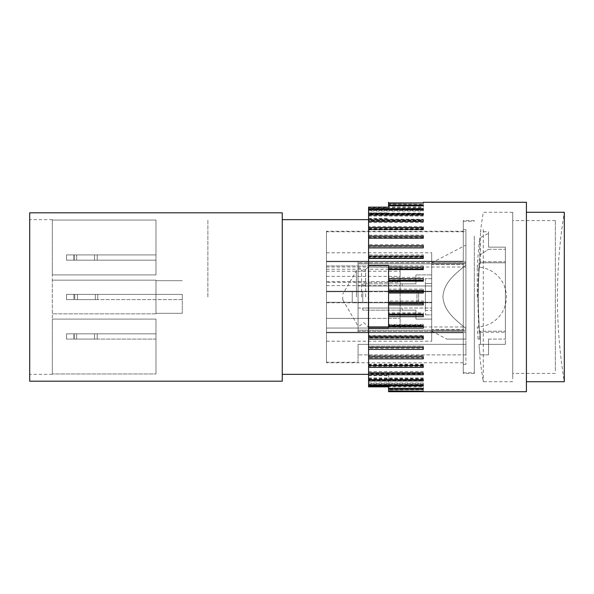 <?xml version="1.0" encoding="UTF-8"?>
<svg xmlns="http://www.w3.org/2000/svg" width="594" height="594" viewBox="0 0 594 594"><rect width="100%" height="100%" fill="white"/><g stroke="black" fill="none" stroke-linecap="round" stroke-linejoin="round"><path stroke-width="0.45" stroke-dasharray="2.97 2.23" d="M526.418 378.898L526.418 212.288L526.418 378.898M564.3 378.898L564.3 381.712A526.158 526.158 0 0 1 564.3 212.288L564.3 378.898M155.977 373.945L155.977 319.097L155.977 373.945L155.977 319.097L155.977 373.945L52.324 373.945L155.977 373.945M155.977 333.828L155.977 339.092L155.977 333.828L155.977 339.092L73.901 339.092L73.901 333.828L73.901 339.092L73.901 333.828L66.528 333.828L73.901 333.828L73.901 339.092L66.528 339.092L155.977 339.092L155.977 333.828L66.528 333.828L155.977 333.828M94.528 333.828L74.213 333.828L97.223 333.828L74.213 333.828L94.528 333.828L94.528 339.092L97.223 339.092L74.213 339.092L97.223 339.092L74.213 339.092L94.528 339.092L94.528 333.828M73.901 260.172L73.901 254.908L73.901 260.172L73.901 254.908L66.528 254.908L73.901 254.908L73.901 260.172L66.528 260.172L73.901 260.172L66.528 260.172L66.528 254.908L73.901 254.908L66.528 254.908L66.528 260.172L155.977 260.172L155.977 254.908L73.901 254.908L155.977 254.908L155.977 260.172L73.901 260.172L155.977 260.172L155.977 254.908L155.977 260.172L73.901 260.172M94.528 254.908L74.213 254.908L97.223 254.908L74.213 254.908L94.528 254.908L94.528 260.172L97.223 260.172L74.213 260.172L97.223 260.172L74.213 260.172L94.528 260.172L94.528 254.908M155.977 339.092L73.901 339.092L155.977 339.092M155.977 254.908L73.901 254.908L155.977 254.908M76.641 254.908L76.641 260.172L76.641 254.908M66.528 339.092L66.528 333.828L66.528 339.092M66.528 260.172L66.528 254.908L66.528 260.172M76.641 333.828L76.641 339.092L76.641 333.828M182.284 297L182.284 313.313L182.284 297M182.284 294.372L182.284 299.628L182.284 294.372L182.284 299.628L182.284 294.372L73.901 294.372L73.901 299.628L73.901 294.372L73.901 299.628L66.528 299.628L73.901 299.628L73.901 294.372L66.528 294.372L73.901 294.372L66.528 294.372L66.528 299.628L73.901 299.628L66.528 299.628L66.528 294.372L182.284 294.372M155.977 297L155.977 280.687L155.977 297M182.284 299.628L73.901 299.628L182.284 299.628M77.435 299.628L97.758 299.628L74.747 299.628L97.758 299.628L77.435 299.628L77.435 294.372L74.747 294.372L97.758 294.372L74.747 294.372L97.758 294.372L77.435 294.372L77.435 299.628M95.33 299.628L95.33 294.372L95.33 299.628M66.528 299.628L66.528 294.372L66.528 299.628M155.977 313.84L155.977 280.16L155.977 313.84L155.977 280.16L155.977 313.84L52.324 313.84L155.977 313.84L52.324 313.84L52.324 319.097L52.324 274.903L52.324 280.16L155.977 280.16L52.324 280.16L52.324 313.84L155.977 313.84M155.977 274.903L155.977 220.055L155.977 274.903L155.977 220.055L155.977 274.903L52.324 274.903L155.977 274.903L52.324 274.903L52.324 220.055L155.977 220.055L52.324 220.055L52.324 219.654L52.324 274.903L155.977 274.903M526.418 202.294L526.418 391.706M368.57 386.865L368.57 385.283L423.292 385.283L423.292 384.318L368.57 384.318L368.57 380.286L423.292 380.286L423.292 379.031L368.57 379.031L368.57 373.975L423.292 373.975L423.292 372.453L368.57 372.453L368.57 366.453L423.292 366.453L423.292 364.686L368.57 364.686L368.57 357.84L423.292 357.84L423.292 355.851L368.57 355.851L368.57 348.262L423.292 348.262L423.292 346.087L368.57 346.087L368.57 337.875L423.292 337.875L423.292 335.551L368.57 335.551L368.57 328.571L388.565 328.571L388.565 326.841L423.292 326.841L423.292 324.398L388.565 324.398L388.565 315.347L423.292 315.347L423.292 312.823L388.565 312.823L388.565 303.556L423.292 303.556L423.292 300.995L388.565 300.995L388.565 291.661L423.292 291.661L423.292 289.107L388.565 289.107L388.565 279.848L423.292 279.848L423.292 277.339L388.565 277.339L388.565 268.31L423.292 268.31L423.292 265.882L368.57 265.882L368.57 257.224L423.292 257.224L423.292 254.915L368.57 254.915L368.57 246.77L423.292 246.77L423.292 244.617L368.57 244.617L368.57 237.103L423.292 237.103L423.292 235.135L368.57 235.135L368.57 228.378L423.292 228.378L423.292 226.641L368.57 226.641L368.57 220.738L423.292 220.738L423.292 219.245L368.57 219.245L368.57 214.3L423.292 214.3L423.292 213.083L368.57 213.083L368.57 209.17L423.292 209.17L423.292 208.242L368.57 208.242L368.57 207.707L388.565 207.707L388.565 205.42L423.292 205.42L423.292 204.804L388.565 204.804L388.565 203.118L423.292 202.814L388.565 202.814L388.565 202.294L388.565 204.254L388.565 202.309M423.292 391.706L423.292 389.746L423.292 391.691L388.565 391.691L388.565 391.038L423.292 391.038L388.565 390.696L388.565 388.884L423.292 388.884L423.292 388.231L388.565 388.231L388.565 386.657L423.292 386.657L423.292 388.231M368.57 297L368.57 219.654L368.57 297M282.254 381.185L282.254 212.815M368.57 207.135L368.57 207.707M368.57 208.242L368.57 209.17M368.57 213.083L368.57 214.3M368.57 219.245L368.57 220.738M368.57 226.641L368.57 228.378M368.57 235.135L368.57 237.103M368.57 244.617L368.57 246.77M368.57 254.915L368.57 257.224M368.57 265.882L368.57 328.571L388.565 328.571L388.565 267.1L368.57 267.1L423.292 267.649L423.292 265.882M368.57 335.551L368.57 337.875M423.292 348.262L423.292 346.087L368.57 346.087L368.57 348.262M368.57 355.851L368.57 357.84M368.57 364.686L368.57 366.453M368.57 372.453L368.57 373.975M368.57 379.031L368.57 380.286M368.57 384.318L368.57 385.283M368.57 386.293L368.57 375.044L368.57 386.293M368.57 384.83L368.57 383.501L368.57 384.83M368.57 379.7L368.57 378.623L368.57 379.7M368.57 373.262L368.57 372.46L368.57 373.262M368.57 365.622L368.57 365.102L368.57 365.622M368.57 229.314L368.57 229.885L368.57 229.314M368.57 221.547L368.57 222.394L368.57 221.547M368.57 214.969L368.57 216.075L368.57 214.969M368.57 209.682L368.57 211.033L368.57 209.682M423.292 357.84L423.292 355.851M368.57 355.561L423.292 355.561M423.292 366.453L423.292 364.686M368.57 364.115L423.292 364.115M423.292 373.975L423.292 372.453M368.57 371.606L423.292 371.606M423.292 380.286L423.292 379.031M368.57 377.925L423.292 377.925M423.292 385.283L423.292 384.318M368.57 382.967L423.292 382.967M423.292 388.884L423.292 386.657M388.565 388.884L388.565 388.231M423.292 389.107L423.292 390.882L423.292 389.107L388.565 389.107L388.565 390.882L388.565 389.107M423.292 387.013L423.292 388.58L423.292 387.013L388.565 387.013L388.565 388.58L388.565 387.013M423.292 383.501L423.292 384.83L423.292 383.501L368.57 383.501M423.292 379.7L423.292 380.917M368.57 378.623L423.292 378.623M423.292 373.262L423.292 374.755M368.57 372.46L423.292 372.46M423.292 365.622L423.292 367.359M368.57 365.102L423.292 365.102M423.292 356.897L423.292 358.865M368.57 356.675L423.292 356.675M423.292 347.23L423.292 349.383M423.292 336.776L423.292 339.085M423.292 325.69L423.292 328.118M423.292 314.152L423.292 316.661M423.292 302.339L423.292 304.893M423.292 290.444L423.292 293.005M423.292 278.653L423.292 281.177M423.292 267.159L423.292 269.602M423.292 256.125L423.292 258.449M423.292 245.738L423.292 247.913L368.57 247.913M423.292 236.16L423.292 238.149M368.57 238.439L423.292 238.439M423.292 227.547L423.292 229.314M368.57 229.885L423.292 229.885M423.292 220.025L423.292 221.547M368.57 222.394L423.292 222.394M423.292 213.714L423.292 214.969M368.57 216.075L423.292 216.075M423.292 211.033L423.292 209.682L423.292 211.033L368.57 211.033M423.292 207.343L423.292 205.769L423.292 207.343L388.565 207.343L388.565 205.769L388.565 207.343M423.292 205.071L423.292 203.304L423.292 205.071L388.565 205.071L388.565 203.304L388.565 205.071M423.292 204.254L423.292 202.309L423.292 204.254L388.565 204.254M423.292 205.42L423.292 204.804M388.565 205.42L388.565 206.987L423.292 206.987M388.565 206.987L388.565 204.804M423.292 209.17L423.292 208.242M368.57 210.499L423.292 210.499M423.292 214.3L423.292 213.083M368.57 215.377L423.292 215.377M423.292 220.738L423.292 219.245M368.57 221.54L423.292 221.54M423.292 228.378L423.292 226.641M368.57 228.898L423.292 228.898M423.292 237.103L423.292 235.135M368.57 237.325L423.292 237.325M423.292 246.77L423.292 244.617M368.57 246.696L423.292 246.696M423.292 257.224L423.292 254.915M368.57 256.853L423.292 256.853M423.292 268.31L423.292 267.649M423.292 279.848L423.292 277.339M423.292 291.661L423.292 289.107M423.292 303.556L423.292 300.995M423.292 315.347L423.292 312.823M388.565 315.347L388.565 313.669L423.292 313.669M388.565 313.669L388.565 312.823M423.292 326.841L423.292 324.398M388.565 326.841L388.565 324.977L423.292 324.977M388.565 324.977L388.565 324.398M423.292 337.875L423.292 335.551M368.57 335.84L423.292 335.84M388.565 268.31L388.565 267.649M388.565 279.848L388.565 277.339M388.565 278.913L423.292 278.913M388.565 291.661L388.565 289.107M388.565 290.459L423.292 290.459M388.565 303.556L388.565 300.995M388.565 302.101L423.292 302.101M388.565 388.929L423.292 388.929M388.565 389.746L388.565 391.691L388.565 389.746L423.292 389.746M388.565 204.893L423.292 204.893M388.565 386.293L388.565 375.044L388.565 386.293M368.57 375.698L388.565 375.698M368.57 375.044L388.565 375.044M368.57 326.9L388.565 326.9L388.565 265.429L368.57 265.429M388.565 207.707L388.565 207.135M368.57 218.302L388.565 218.302M368.57 218.956L388.565 218.956M29.7 381.185L29.7 212.815M29.7 297L29.7 219.654L29.7 297M155.977 319.097L52.324 319.097L155.977 319.097L52.324 319.097L52.324 374.346L52.324 319.097L155.977 319.097M52.324 280.16L155.977 280.16L52.324 280.16M431.704 263.855L358.048 263.855L358.048 330.145L358.048 308.048L362.778 308.048L362.778 310.157L402.205 310.157L402.205 308.048L362.778 308.048L362.778 310.157L362.778 308.048L362.778 310.157L415.926 310.157L402.205 310.157L402.205 308.048L431.704 308.048L431.704 319.097L415.926 319.097L415.926 310.157L362.778 310.157L415.926 310.157L415.926 319.097L415.926 310.157L415.926 319.097L431.704 319.097L431.704 330.145L358.048 330.145L358.048 263.855L465.911 263.855L431.704 263.855L431.704 285.952L362.778 285.952L362.778 283.843L362.778 285.952L358.048 285.952L402.205 285.952L402.205 283.843L362.778 283.843L415.926 283.843L415.926 274.903L431.704 274.903L415.926 274.903L431.704 274.903L431.704 263.855L465.911 263.855L358.048 263.855L431.704 263.855L431.704 261.219L431.704 263.855M402.205 283.843L415.926 283.843L415.926 274.903L415.926 283.843L402.205 283.843L402.205 285.952L431.704 285.952L431.704 274.903L415.926 274.903L415.926 283.843L362.778 283.843L362.778 285.952L362.778 283.843L402.205 283.843M416.958 291.216L431.704 291.216L431.704 291.736L418.599 291.736L418.599 302.264L431.704 302.264L431.704 302.784L416.958 302.784L416.958 291.216L416.958 302.784L431.704 302.784L431.704 308.048L358.048 308.048L358.048 330.145L431.704 330.145L431.704 319.097L415.926 319.097L431.704 319.097L431.704 302.264L418.599 302.264L418.599 291.736L431.704 291.736L431.704 285.952L431.704 291.216L362.778 291.216L362.778 302.784L362.778 291.216L352.257 291.216L352.257 302.784L352.257 291.216L352.257 302.784L352.257 291.216L362.778 291.216L362.778 291.736L352.257 291.736L362.778 291.736L362.778 302.784L352.257 302.784L362.778 302.784L362.778 291.216L416.958 291.216M352.257 302.264L326.477 302.264L326.477 332.781L326.477 302.264L431.704 302.264L431.704 329.588L431.704 302.264L326.477 302.264L326.477 291.736L431.704 291.736L431.704 264.412L431.704 291.736L326.477 291.736L326.477 302.264L352.257 302.264M465.911 330.145L358.048 330.145L465.911 330.145L431.704 330.145L431.704 332.781L431.704 330.145L465.911 330.145L465.911 364.352L465.911 263.855L465.911 330.145M431.704 264.412L431.704 261.219L431.704 264.412L463.275 264.412L463.275 329.588L463.275 264.412L431.704 264.412M431.704 329.588L431.704 332.781L431.704 329.588L463.275 329.588L431.704 329.588M474.324 297L474.324 372.765L474.324 297M463.275 261.219L431.704 261.219L463.275 261.219L463.275 221.235L463.275 261.219L463.275 229.648L463.275 261.219L326.477 261.219L326.477 291.736L326.477 231.229L326.477 261.219L463.275 261.219L463.275 220.582L463.275 261.219L463.275 231.229L463.275 261.219L326.477 261.219L431.704 261.219L431.704 262.927L463.275 262.927L463.275 331.073L463.275 329.588L463.275 331.073L431.704 331.073L431.704 332.781L463.275 332.781L431.704 332.781L463.275 332.781L463.275 372.765L463.275 332.781L463.275 364.352L463.275 332.781L326.477 332.781L326.477 362.771L326.477 332.781L463.275 332.781L463.275 373.418L463.275 332.781L326.477 332.781L431.704 332.781L431.704 331.073L431.704 332.781L431.704 331.073L463.275 331.073L463.275 262.927L431.704 262.927L431.704 261.219L431.704 262.927L431.704 261.219L463.275 261.219M465.911 263.855L465.911 229.648L465.911 263.855M465.911 331.2L465.911 262.8L465.911 332.254L465.911 331.2L358.048 331.2L358.048 261.746L358.048 332.254L358.048 308.048L431.704 308.048L358.048 308.048L358.048 332.254L358.048 331.2L465.911 331.2M465.911 344.357L465.911 332.254L465.911 354.878L465.911 344.357L358.048 344.357L465.911 344.357L358.048 344.357L358.048 354.878L358.048 344.357L465.911 344.357M465.911 261.746L465.911 231.757L465.911 261.746L358.048 261.746L358.048 285.952L358.048 261.746L465.911 261.746M431.704 285.952L358.048 285.952L431.704 285.952M326.477 261.746L358.048 261.746L326.477 261.746L326.477 231.757L326.477 261.746L358.048 261.746L326.477 261.746L326.477 291.216L326.477 261.746M326.477 291.216L431.704 291.216L326.477 291.216L352.257 291.216L326.477 291.216L326.477 302.784L326.477 291.216M463.275 264.412L463.275 262.927L463.275 264.412M418.599 302.264L362.778 302.264L418.599 302.264M352.257 291.736L326.477 291.736L352.257 291.736M418.599 291.736L362.778 291.736L418.599 291.736M326.477 302.784L431.704 302.784L326.477 302.784L326.477 332.254L465.911 332.254L326.477 332.254L326.477 362.243L326.477 332.254L358.048 332.254L326.477 332.254L326.477 302.784M362.778 302.784L416.958 302.784L362.778 302.784M465.911 354.878L358.048 354.878L465.911 354.878M358.048 344.357L358.048 362.243L358.048 344.357M474.324 236.063L474.324 373.418L474.324 236.063M465.911 262.8L358.048 262.8L465.911 262.8M207.878 297L207.878 219.654L207.855 297M465.911 265.006L465.911 328.549L465.911 265.006C454.618 274.591 444.045 282.232 442.901 296.785C444.045 311.338 454.618 318.971 465.911 328.549L465.911 339.092L465.911 328.549C454.618 318.971 444.045 311.338 442.901 296.785C444.045 282.232 454.618 274.591 465.911 265.006M465.911 297L465.911 326.99L465.911 297M465.911 339.092C440.243 339.092 440.243 339.092 465.911 339.092C440.243 339.092 440.243 339.092 465.911 339.092M431.704 297L431.704 331.2L431.704 297M425.393 314.85L431.704 314.85L431.704 278.712L425.393 278.712L425.393 314.85L425.393 278.712L425.393 314.85L425.393 310.476L431.704 310.476L425.393 310.476L425.393 283.524L431.704 283.524L431.704 310.476L431.704 283.524L425.393 283.524L425.393 278.712L431.704 278.712L431.704 314.85L425.393 314.85M431.704 310.476L431.704 283.524L431.704 310.476M431.704 278.712L431.704 252.799L431.704 278.712M431.704 314.85L431.704 341.201L431.704 314.85M326.477 297L326.477 341.201L326.477 297M326.477 282.328L326.477 328.044L400.141 328.044L400.141 265.956L400.141 328.044L326.477 328.044L326.477 282.328L400.141 282.328M326.477 285.625L400.141 285.625M326.477 281.653L368.25 281.653L368.25 318.369L326.477 318.369L326.477 265.956L326.477 328.044L326.477 318.369L400.141 318.369L368.25 318.369L368.25 267.01L368.25 269.253L400.141 269.253M326.477 271.235L400.141 271.235M326.477 265.956L400.141 265.956L326.477 265.956M326.477 269.253L368.25 269.253L368.25 281.653L400.141 281.653M326.477 276.373L400.141 276.373M326.477 328.044L400.141 328.044L326.477 328.044M356.445 297L356.445 270.693L356.445 297M342.768 297L342.768 299.844L342.768 297M477.264 297L477.264 267.018L477.264 297M512.733 378.898L512.733 212.288L512.733 378.898M483.271 229.455L483.271 381.712L483.271 229.455M488.535 247.149L488.535 231.757L488.535 247.149L505.368 247.149L505.368 261.746L505.368 247.149L488.535 247.149M488.535 249.294L505.368 249.294L488.535 249.294L479.729 255.056C477.324 282.885 477.324 310.692 479.729 338.491L480.628 339.092L479.729 338.491L479.729 339.092L477.932 297L479.729 255.056L488.535 249.294M505.368 344.357L505.368 261.746L505.368 344.357L488.535 344.357L488.535 354.878L488.535 339.092L488.535 344.357L505.368 344.357M505.368 249.294L505.368 339.092L505.368 249.294M488.535 339.092L505.368 339.092L488.535 339.092M480.427 331.2L480.464 344.357L480.427 331.2L479.425 331.2L505.368 331.2L479.425 331.2A524.257 524.257 0 0 1 479.425 262.8A524.257 524.257 0 0 0 479.046 269.297A524.257 524.257 0 0 0 479.425 331.2L480.427 331.2M488.535 344.357L478.964 344.357A525.742 525.742 0 0 0 480.026 354.878L479.603 354.878L480.026 354.878A525.742 525.742 0 0 1 478.964 344.357L488.535 344.357M505.368 262.8L479.425 262.8L505.368 262.8L480.427 262.8L480.464 261.746L480.427 262.8L505.368 262.8M480.464 344.357L478.964 344.357L480.464 344.357M488.535 354.878L480.026 354.878L488.535 354.878M480.464 261.746L480.464 231.757L480.464 261.746L505.368 261.746L480.464 261.746M479.729 255.056L479.729 237.934L479.729 255.056M479.729 339.092L478.096 339.092L479.729 339.092M555.353 370.879L555.353 220.582L555.353 370.879M512.733 370.879L512.733 220.582L512.733 370.879M368.25 318.369L368.25 326.99L368.25 318.369M365.629 297L365.629 269.349L365.629 297M361.56 297L361.56 269.817L361.56 297M480.464 332.254L505.368 332.254L480.464 332.254M479.046 269.297L480.427 262.8M74.213 254.908L74.213 260.172L74.213 254.908M97.223 254.908L97.223 260.172L97.223 254.908M74.213 333.828L74.213 339.092L74.213 333.828M97.223 333.828L97.223 339.092L97.223 333.828M155.977 313.313L182.284 313.313L155.977 313.313M155.977 280.687L182.284 280.687L155.977 280.687M74.747 299.628L74.747 294.372L74.747 299.628M97.758 299.628L97.758 294.372L97.758 299.628M368.57 381.185L388.565 381.185M368.57 212.815L388.565 212.815M52.324 219.654L29.7 219.654M52.324 374.346L29.7 374.346M463.275 372.765L474.324 372.765M463.275 221.235L474.324 221.235M463.275 229.648L465.911 229.648M463.275 364.352L465.911 364.352M326.477 362.243L358.048 362.243M474.324 220.582L463.275 220.582M474.324 373.418L463.275 373.418M326.477 231.757L465.911 231.757M463.275 231.229L326.477 231.229M463.275 362.771L326.477 362.771M431.704 331.2L446.955 339.092M431.704 262.8L465.911 245.092M326.477 341.201L431.704 341.201M326.477 252.799L431.704 252.799M326.477 267.01L368.25 267.01L365.629 269.349C364.493 271.621 363.134 271.777 361.56 269.817C359.407 267.3 357.699 267.597 356.445 270.693L342.768 294.156M342.768 299.844L356.445 323.307C357.699 326.403 359.407 326.7 361.56 324.183C363.134 322.223 364.493 322.379 365.629 324.651L368.25 326.99L465.911 326.99M400.141 267.01L465.911 267.01M478.096 339.092A526.158 526.158 0 0 1 477.264 326.982A29.99 29.99 0 0 0 506.422 297A29.99 29.99 0 0 0 477.264 267.018A526.158 526.158 0 0 1 479.729 237.934L488.535 233.383M512.733 212.288L483.271 212.288A526.158 526.158 0 0 0 480.464 231.757L488.535 231.757M512.733 381.712L483.271 381.712A526.158 526.158 0 0 1 479.603 354.878M555.353 220.582L512.733 220.582M555.353 373.418L512.733 373.418"/><path stroke-width="0.89" d="M526.418 381.712L564.3 381.712L564.3 212.288L526.418 212.288M388.565 202.294L388.565 202.962L423.292 202.962L388.565 203.304L388.565 205.116L423.292 205.116L423.292 205.769L388.565 205.769L388.565 207.135L368.57 207.135L368.57 208.717L423.292 208.717L423.292 209.682L368.57 209.682L368.57 213.714L423.292 213.714L423.292 214.969L368.57 214.969L368.57 220.025L423.292 220.025L423.292 221.547L368.57 221.547L368.57 227.547L423.292 227.547L423.292 229.314L368.57 229.314L368.57 236.16L423.292 236.16L423.292 238.149L368.57 238.149L368.57 245.738L423.292 245.738L423.292 247.913L368.57 247.913L368.57 256.125L423.292 256.125L423.292 258.449L368.57 258.449L368.57 265.429L388.565 265.429L388.565 267.159L423.292 267.159L423.292 269.602L388.565 269.602L388.565 278.653L423.292 278.653L423.292 281.177L388.565 281.177L388.565 290.444L423.292 290.444L423.292 293.005L388.565 293.005L388.565 302.339L423.292 302.339L423.292 304.893L388.565 304.893L388.565 314.152L423.292 314.152L423.292 316.661L388.565 316.661L388.565 325.69L423.292 325.69L423.292 328.118L368.57 328.118L368.57 336.776L423.292 336.776L423.292 339.085L368.57 339.085L368.57 347.23L423.292 347.23L423.292 349.383L368.57 349.383L368.57 356.897L423.292 356.897L423.292 358.865L368.57 358.865L368.57 365.622L423.292 365.622L423.292 367.359L368.57 367.359L368.57 373.262L423.292 373.262L423.292 374.755L368.57 374.755L368.57 379.7L423.292 379.7L423.292 380.917L368.57 380.917L368.57 384.83L423.292 384.83L423.292 385.758L368.57 385.758L368.57 386.293L388.565 386.293L388.565 388.58L423.292 388.58L423.292 389.196L388.565 389.196L388.565 390.882L423.292 391.186L388.565 391.186L388.565 391.706L526.418 391.706L526.418 202.294L423.292 202.309M388.565 386.865L368.57 386.865L368.57 386.293M368.57 385.758L368.57 384.83M368.57 380.917L368.57 379.7M368.57 374.755L368.57 373.262M368.57 367.359L368.57 365.622M368.57 358.865L368.57 356.897M368.57 349.383L368.57 347.23M368.57 339.085L368.57 336.776M368.57 328.118L368.57 265.429M368.57 258.449L368.57 256.125M368.57 247.913L368.57 245.738M368.57 238.149L368.57 236.16M368.57 229.314L368.57 227.547M368.57 221.547L368.57 220.025M368.57 214.969L368.57 213.714M368.57 209.682L368.57 208.717M423.292 388.58L423.292 389.196M388.565 388.58L388.565 389.196M423.292 384.83L423.292 385.758M368.57 347.304L423.292 347.304M368.57 337.147L423.292 337.147M388.565 278.653L388.565 280.331L423.292 280.331M388.565 280.331L388.565 281.177M388.565 267.159L388.565 269.023L423.292 269.023M388.565 269.023L388.565 269.602M368.57 258.16L423.292 258.16M423.292 208.717L423.292 209.682M423.292 205.116L423.292 205.769M388.565 205.116L388.565 205.769M388.565 325.69L388.565 326.9L368.57 326.9M388.565 326.351L423.292 326.351M388.565 314.152L388.565 316.661M388.565 315.087L423.292 315.087M388.565 302.339L388.565 304.893M388.565 303.541L423.292 303.541M388.565 290.444L388.565 293.005M388.565 291.899L423.292 291.899M282.254 212.815L282.254 381.185L29.7 381.185L29.7 212.815L282.254 212.815M282.254 374.346L368.57 374.346M282.254 219.654L368.57 219.654"/></g></svg>
